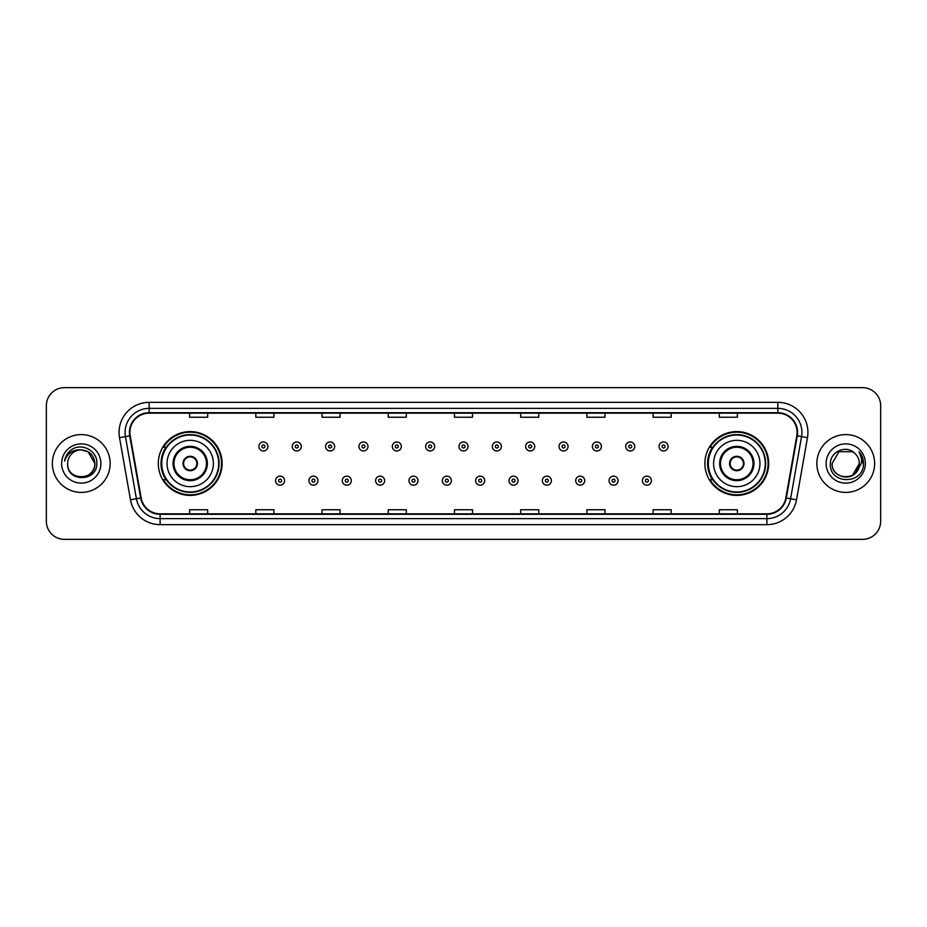 <?xml version="1.0" encoding="UTF-8"?>
<svg xmlns="http://www.w3.org/2000/svg" width="927" height="927" viewBox="0 0 927 927"><rect width="100%" height="100%" fill="white"/><g stroke="black" fill="none" stroke-linecap="round" stroke-linejoin="round"><path stroke-width="1.39" d="M704.879 463.5A31.9 31.9 0 0 0 736.78 495.4A31.9 31.9 0 0 0 768.692 463.5A31.9 31.9 0 0 0 736.78 431.6A31.9 31.9 0 0 0 704.879 463.5M158.308 463.5A31.9 31.9 0 0 0 190.22 495.4A31.9 31.9 0 0 0 222.121 463.5A31.9 31.9 0 0 0 190.22 431.6A31.9 31.9 0 0 0 158.308 463.5M165.968 479.757A29.189 29.189 0 0 1 165.968 447.243M712.527 479.757A29.189 29.189 0 0 1 712.527 447.243M46.35 405.713L46.35 521.287A18.053 18.053 0 0 0 64.403 539.34L862.597 539.34A18.053 18.053 0 0 0 880.65 521.287L880.65 405.713A18.053 18.053 0 0 0 862.597 387.66L64.403 387.66A18.053 18.053 0 0 0 46.35 405.713L46.35 521.287M52.364 463.5A28.899 28.899 0 0 0 81.263 492.399A28.899 28.899 0 0 0 110.151 463.5A28.899 28.899 0 0 0 81.263 434.601A28.899 28.899 0 0 0 52.364 463.5A28.899 28.899 0 0 0 81.263 492.399A28.899 28.899 0 0 0 110.151 463.5A28.899 28.899 0 0 0 81.263 434.601A28.899 28.899 0 0 0 52.364 463.5M816.849 463.5A28.899 28.899 0 0 0 845.737 492.399A28.899 28.899 0 0 0 874.636 463.5A28.899 28.899 0 0 0 845.737 434.601A28.899 28.899 0 0 0 816.849 463.5A28.899 28.899 0 0 0 845.737 492.399A28.899 28.899 0 0 0 874.636 463.5A28.899 28.899 0 0 0 845.737 434.601A28.899 28.899 0 0 0 816.849 463.5M129.896 432.434A19.258 19.258 0 0 1 149.166 413.175L777.834 413.175A19.258 19.258 0 0 1 796.803 435.783L785.853 497.903A19.258 19.258 0 0 1 766.884 513.825L160.116 513.825A19.258 19.258 0 0 1 141.147 497.903L130.197 435.783A19.258 19.258 0 0 1 129.896 432.434M129.421 432.434A19.745 19.745 0 0 0 129.722 435.864L140.672 497.984A19.745 19.745 0 0 0 160.116 514.3L766.884 514.3A19.745 19.745 0 0 0 786.328 497.984L797.278 435.864A19.745 19.745 0 0 0 777.834 412.7L149.166 412.7A19.745 19.745 0 0 0 129.421 432.434M119.525 437.671A30.093 30.093 0 0 1 149.166 402.341L777.834 402.341A30.093 30.093 0 0 1 807.475 437.671L796.525 499.792A30.093 30.093 0 0 1 766.884 524.659L160.116 524.659A30.093 30.093 0 0 1 130.475 499.792L119.525 437.671L125.446 436.617A24.079 24.079 0 0 1 149.166 408.367L777.834 408.367A24.079 24.079 0 0 1 801.554 436.617L790.592 498.738A24.079 24.079 0 0 1 766.884 518.633L160.116 518.633A24.079 24.079 0 0 1 136.408 498.738L125.446 436.617A24.079 24.079 0 0 1 125.087 432.434M862.597 387.66L64.403 387.66M64.403 539.34L862.597 539.34M880.65 521.287L880.65 405.713M786.328 497.984L790.592 498.738L801.554 436.617L807.475 437.671M454.473 413.175L454.473 417.254L472.527 417.254L472.527 413.175M388.251 413.175L388.251 417.254L406.316 417.254L406.316 413.175M322.04 413.175L322.04 417.254L340.105 417.254L340.105 413.175M255.829 413.175L255.829 417.254L273.882 417.254L273.882 413.175M189.618 413.175L189.618 417.254L207.671 417.254L207.671 413.175M520.684 413.175L520.684 417.254L538.749 417.254L538.749 413.175M586.895 413.175L586.895 417.254L604.96 417.254L604.96 413.175M653.118 413.175L653.118 417.254L671.171 417.254L671.171 413.175M719.329 413.175L719.329 417.254L737.382 417.254L737.382 413.175M472.527 513.825L472.527 509.746L454.473 509.746L454.473 513.825M406.316 513.825L406.316 509.746L388.251 509.746L388.251 513.825M340.105 513.825L340.105 509.746L322.04 509.746L322.04 513.825M273.882 513.825L273.882 509.746L255.829 509.746L255.829 513.825M207.671 513.825L207.671 509.746L189.618 509.746L189.618 513.825M538.749 513.825L538.749 509.746L520.684 509.746L520.684 513.825M604.96 513.825L604.96 509.746L586.895 509.746L586.895 513.825M671.171 513.825L671.171 509.746L653.118 509.746L653.118 513.825M737.382 513.825L737.382 509.746L719.329 509.746L719.329 513.825M67.659 463.5A13.604 13.604 0 0 1 81.263 449.896L88.065 451.716L94.867 463.5L88.065 451.716L81.263 449.896L88.065 451.716L94.867 463.5L88.065 451.716L81.263 449.896L88.065 451.716L94.867 463.5C95.701 481.055 66.825 481.055 67.659 463.5C66.385 482.515 97.393 482.075 96.779 463.5C97.833 450.487 80.927 442.052 70.915 450.174C67.381 453.013 65.261 456.652 64.566 461.113C67.37 453.129 72.932 449.398 81.263 449.896L88.065 451.716L94.867 463.5C95.701 481.055 66.825 481.055 67.659 463.5C66.825 481.055 95.701 481.055 94.867 463.5C95.701 481.055 66.825 481.055 67.659 463.5C66.825 481.055 95.701 481.055 94.867 463.5C95.701 481.055 66.825 481.055 67.659 463.5C66.825 481.055 95.701 481.055 94.867 463.5C95.701 481.055 66.825 481.055 67.659 463.5C66.825 481.055 95.701 481.055 94.867 463.5C94.774 467.973 92.932 471.623 89.34 474.45M81.263 449.896C89.525 450.696 94.067 455.238 94.867 463.5M61.634 463.5A19.629 19.629 0 0 0 81.263 483.129A19.629 19.629 0 0 0 100.892 463.5A19.629 19.629 0 0 0 81.263 443.871A19.629 19.629 0 0 0 61.634 463.5M167.045 463.5A23.175 23.175 0 0 1 190.22 440.325A23.175 23.175 0 0 1 213.395 463.5A23.175 23.175 0 0 1 190.22 486.675A23.175 23.175 0 0 1 167.045 463.5A23.175 23.175 0 0 0 190.22 486.675A23.175 23.175 0 0 0 213.395 463.5M173.963 463.5A16.257 16.257 0 0 0 190.22 479.757A16.257 16.257 0 0 0 206.466 463.5A16.257 16.257 0 0 0 190.22 447.243A16.257 16.257 0 0 0 173.963 463.5M166.327 447.243A28.899 28.899 0 0 0 166.327 479.757L163.465 479.757A31.298 31.298 0 0 0 221.518 463.5A31.298 31.298 0 0 0 163.465 447.243L166.362 447.243A28.864 28.864 0 0 1 219.073 463.57A28.864 28.864 0 0 1 166.362 479.757M218.691 463.5A28.47 28.47 0 0 0 190.22 435.03A28.47 28.47 0 0 0 161.738 463.5A28.47 28.47 0 0 0 190.22 491.97A28.47 28.47 0 0 0 218.691 463.5M182.99 463.5A7.219 7.219 0 0 0 190.22 470.719A7.219 7.219 0 0 0 197.439 463.5A7.219 7.219 0 0 0 190.22 456.281A7.219 7.219 0 0 0 182.99 463.5M183.222 461.692L183.465 461.692A6.987 6.987 0 0 1 196.964 461.692L196.582 461.692A6.616 6.616 0 0 1 190.22 470.116A6.616 6.616 0 0 1 183.847 461.692A6.616 6.616 0 0 1 196.582 461.692L197.208 461.692M197.208 465.308L196.964 465.308A6.987 6.987 0 0 1 183.465 465.308L183.222 465.308M854.648 453.222A13.604 13.604 0 0 1 859.341 463.5L852.539 475.284L859.341 463.5L856.166 472.237A13.604 13.604 0 0 0 859.341 463.5L856.131 472.283L859.341 463.5C860.175 481.055 831.299 481.055 832.133 463.5L838.935 451.716L852.539 451.716L854.648 453.222C846.305 444.462 830.221 451.681 830.372 463.5C828.842 484.508 862.898 485.053 863.454 464.52L863.477 463.5C863.431 459.039 861.948 455.122 859.028 451.739C861.253 455.389 862.029 459.305 861.368 463.5L856.166 472.237C848.947 482.005 831.426 475.76 832.133 463.5L838.935 451.716L852.539 451.716L854.648 453.222L852.539 451.716L838.935 451.716L832.133 463.5C831.299 481.055 860.175 481.055 859.341 463.5C860.175 481.055 831.299 481.055 832.133 463.5M826.108 463.5A19.629 19.629 0 0 0 845.737 483.129A19.629 19.629 0 0 0 865.366 463.5A19.629 19.629 0 0 0 845.737 443.871A19.629 19.629 0 0 0 826.108 463.5M859.155 451.889L863.477 464.01M713.605 463.5A23.175 23.175 0 0 1 736.78 440.325A23.175 23.175 0 0 1 759.955 463.5A23.175 23.175 0 0 1 736.78 486.675A23.175 23.175 0 0 1 713.605 463.5A23.175 23.175 0 0 0 736.78 486.675A23.175 23.175 0 0 0 759.955 463.5M720.534 463.5A16.257 16.257 0 0 0 736.78 479.757A16.257 16.257 0 0 0 753.037 463.5A16.257 16.257 0 0 0 736.78 447.243A16.257 16.257 0 0 0 720.534 463.5M712.898 447.243A28.899 28.899 0 0 0 712.898 479.757L710.036 479.757A31.298 31.298 0 0 0 768.089 463.5A31.298 31.298 0 0 0 710.036 447.243L712.933 447.243A28.864 28.864 0 0 1 765.644 463.57A28.864 28.864 0 0 1 712.933 479.757M765.262 463.5A28.47 28.47 0 0 0 736.78 435.03A28.47 28.47 0 0 0 708.309 463.5A28.47 28.47 0 0 0 736.78 491.97A28.47 28.47 0 0 0 765.262 463.5M729.561 463.5A7.219 7.219 0 0 0 736.78 470.719A7.219 7.219 0 0 0 744.01 463.5A7.219 7.219 0 0 0 736.78 456.281A7.219 7.219 0 0 0 729.561 463.5M729.792 461.692L730.036 461.692A6.987 6.987 0 0 1 743.535 461.692L743.153 461.692A6.616 6.616 0 0 1 736.78 470.116A6.616 6.616 0 0 1 730.418 461.692A6.616 6.616 0 0 1 743.153 461.692L743.778 461.692M743.778 465.308L743.153 465.308A6.616 6.616 0 0 1 730.418 465.308L729.792 465.308M743.153 465.308L743.535 465.308A6.987 6.987 0 0 1 730.036 465.308L730.418 465.308M267.926 446.466A4.519 4.519 0 0 1 263.407 450.974A4.519 4.519 0 0 1 258.9 446.466A4.519 4.519 0 0 1 263.407 441.947A4.519 4.519 0 0 1 267.926 446.466A4.519 4.519 0 0 0 263.407 441.947A4.519 4.519 0 0 0 258.9 446.466M301.275 446.466A4.519 4.519 0 0 1 296.756 450.974A4.519 4.519 0 0 1 292.248 446.466A4.519 4.519 0 0 1 296.756 441.947A4.519 4.519 0 0 1 301.275 446.466A4.519 4.519 0 0 0 296.756 441.947A4.519 4.519 0 0 0 292.248 446.466M334.624 446.466A4.519 4.519 0 0 1 330.105 450.974A4.519 4.519 0 0 1 325.597 446.466A4.519 4.519 0 0 1 330.105 441.947A4.519 4.519 0 0 1 334.624 446.466A4.519 4.519 0 0 0 330.105 441.947A4.519 4.519 0 0 0 325.597 446.466M367.973 446.466A4.519 4.519 0 0 1 363.454 450.974A4.519 4.519 0 0 1 358.946 446.466A4.519 4.519 0 0 1 363.454 441.947A4.519 4.519 0 0 1 367.973 446.466A4.519 4.519 0 0 0 363.454 441.947A4.519 4.519 0 0 0 358.946 446.466M401.321 446.466A4.519 4.519 0 0 1 396.802 450.974A4.519 4.519 0 0 1 392.295 446.466A4.519 4.519 0 0 1 396.802 441.947A4.519 4.519 0 0 1 401.321 446.466A4.519 4.519 0 0 0 396.802 441.947A4.519 4.519 0 0 0 392.295 446.466M434.67 446.466A4.519 4.519 0 0 1 430.151 450.974A4.519 4.519 0 0 1 425.632 446.466A4.519 4.519 0 0 1 430.151 441.947A4.519 4.519 0 0 1 434.67 446.466A4.519 4.519 0 0 0 430.151 441.947A4.519 4.519 0 0 0 425.632 446.466M468.019 446.466A4.519 4.519 0 0 1 463.5 450.974A4.519 4.519 0 0 1 458.981 446.466A4.519 4.519 0 0 1 463.5 441.947A4.519 4.519 0 0 1 468.019 446.466A4.519 4.519 0 0 0 463.5 441.947A4.519 4.519 0 0 0 458.981 446.466M501.368 446.466A4.519 4.519 0 0 1 496.849 450.974A4.519 4.519 0 0 1 492.33 446.466A4.519 4.519 0 0 1 496.849 441.947A4.519 4.519 0 0 1 501.368 446.466A4.519 4.519 0 0 0 496.849 441.947A4.519 4.519 0 0 0 492.33 446.466M534.705 446.466A4.519 4.519 0 0 1 530.198 450.974A4.519 4.519 0 0 1 525.679 446.466A4.519 4.519 0 0 1 530.198 441.947A4.519 4.519 0 0 1 534.705 446.466A4.519 4.519 0 0 0 530.198 441.947A4.519 4.519 0 0 0 525.679 446.466M568.054 446.466A4.519 4.519 0 0 1 563.546 450.974A4.519 4.519 0 0 1 559.027 446.466A4.519 4.519 0 0 1 563.546 441.947A4.519 4.519 0 0 1 568.054 446.466A4.519 4.519 0 0 0 563.546 441.947A4.519 4.519 0 0 0 559.027 446.466M601.403 446.466A4.519 4.519 0 0 1 596.895 450.974A4.519 4.519 0 0 1 592.376 446.466A4.519 4.519 0 0 1 596.895 441.947A4.519 4.519 0 0 1 601.403 446.466A4.519 4.519 0 0 0 596.895 441.947A4.519 4.519 0 0 0 592.376 446.466M634.752 446.466A4.519 4.519 0 0 1 630.244 450.974A4.519 4.519 0 0 1 625.725 446.466A4.519 4.519 0 0 1 630.244 441.947A4.519 4.519 0 0 1 634.752 446.466A4.519 4.519 0 0 0 630.244 441.947A4.519 4.519 0 0 0 625.725 446.466M668.1 446.466A4.519 4.519 0 0 1 663.593 450.974A4.519 4.519 0 0 1 659.074 446.466A4.519 4.519 0 0 1 663.593 441.947A4.519 4.519 0 0 1 668.1 446.466A4.519 4.519 0 0 0 663.593 441.947A4.519 4.519 0 0 0 659.074 446.466M275.574 480.661A4.519 4.519 0 0 1 280.081 476.142A4.519 4.519 0 0 1 284.601 480.661A4.519 4.519 0 0 1 280.081 485.169A4.519 4.519 0 0 1 275.574 480.661A4.519 4.519 0 0 0 280.081 485.169A4.519 4.519 0 0 0 284.601 480.661M308.923 480.661A4.519 4.519 0 0 1 313.43 476.142A4.519 4.519 0 0 1 317.949 480.661A4.519 4.519 0 0 1 313.43 485.169A4.519 4.519 0 0 1 308.923 480.661A4.519 4.519 0 0 0 313.43 485.169A4.519 4.519 0 0 0 317.949 480.661M342.272 480.661A4.519 4.519 0 0 1 346.779 476.142A4.519 4.519 0 0 1 351.298 480.661A4.519 4.519 0 0 1 346.779 485.169A4.519 4.519 0 0 1 342.272 480.661A4.519 4.519 0 0 0 346.779 485.169A4.519 4.519 0 0 0 351.298 480.661M375.62 480.661A4.519 4.519 0 0 1 380.128 476.142A4.519 4.519 0 0 1 384.647 480.661A4.519 4.519 0 0 1 380.128 485.169A4.519 4.519 0 0 1 375.62 480.661A4.519 4.519 0 0 0 380.128 485.169A4.519 4.519 0 0 0 384.647 480.661M408.969 480.661A4.519 4.519 0 0 1 413.477 476.142A4.519 4.519 0 0 1 417.996 480.661A4.519 4.519 0 0 1 413.477 485.169A4.519 4.519 0 0 1 408.969 480.661A4.519 4.519 0 0 0 413.477 485.169A4.519 4.519 0 0 0 417.996 480.661M442.306 480.661A4.519 4.519 0 0 1 446.826 476.142A4.519 4.519 0 0 1 451.345 480.661A4.519 4.519 0 0 1 446.826 485.169A4.519 4.519 0 0 1 442.306 480.661A4.519 4.519 0 0 0 446.826 485.169A4.519 4.519 0 0 0 451.345 480.661M475.655 480.661A4.519 4.519 0 0 1 480.174 476.142A4.519 4.519 0 0 1 484.694 480.661A4.519 4.519 0 0 1 480.174 485.169A4.519 4.519 0 0 1 475.655 480.661A4.519 4.519 0 0 0 480.174 485.169A4.519 4.519 0 0 0 484.694 480.661M509.004 480.661A4.519 4.519 0 0 1 513.523 476.142A4.519 4.519 0 0 1 518.031 480.661A4.519 4.519 0 0 1 513.523 485.169A4.519 4.519 0 0 1 509.004 480.661A4.519 4.519 0 0 0 513.523 485.169A4.519 4.519 0 0 0 518.031 480.661M542.353 480.661A4.519 4.519 0 0 1 546.872 476.142A4.519 4.519 0 0 1 551.38 480.661A4.519 4.519 0 0 1 546.872 485.169A4.519 4.519 0 0 1 542.353 480.661A4.519 4.519 0 0 0 546.872 485.169A4.519 4.519 0 0 0 551.38 480.661M575.702 480.661A4.519 4.519 0 0 1 580.221 476.142A4.519 4.519 0 0 1 584.728 480.661A4.519 4.519 0 0 1 580.221 485.169A4.519 4.519 0 0 1 575.702 480.661A4.519 4.519 0 0 0 580.221 485.169A4.519 4.519 0 0 0 584.728 480.661M609.051 480.661A4.519 4.519 0 0 1 613.57 476.142A4.519 4.519 0 0 1 618.077 480.661A4.519 4.519 0 0 1 613.57 485.169A4.519 4.519 0 0 1 609.051 480.661A4.519 4.519 0 0 0 613.57 485.169A4.519 4.519 0 0 0 618.077 480.661M642.399 480.661A4.519 4.519 0 0 1 646.919 476.142A4.519 4.519 0 0 1 651.426 480.661A4.519 4.519 0 0 1 646.919 485.169A4.519 4.519 0 0 1 642.399 480.661A4.519 4.519 0 0 0 646.919 485.169A4.519 4.519 0 0 0 651.426 480.661M777.834 402.341L777.834 412.7M125.446 436.617L129.722 435.864M160.116 524.659L160.116 514.3M766.884 514.3L766.884 524.659M130.475 499.792L140.672 497.984M797.278 435.864L801.554 436.617M149.166 402.341L149.166 412.7M790.592 498.738L796.525 499.792M207.37 463.5A17.161 17.161 0 0 0 190.22 446.339A17.161 17.161 0 0 0 173.059 463.5A17.161 17.161 0 0 0 190.22 480.661A17.161 17.161 0 0 0 207.37 463.5M753.941 463.5A17.161 17.161 0 0 0 736.78 446.339A17.161 17.161 0 0 0 719.63 463.5A17.161 17.161 0 0 0 736.78 480.661A17.161 17.161 0 0 0 753.941 463.5M261.912 446.466A1.506 1.506 0 0 0 263.407 447.973A1.506 1.506 0 0 0 264.913 446.466A1.506 1.506 0 0 0 263.407 444.96A1.506 1.506 0 0 0 261.912 446.466M295.261 446.466A1.506 1.506 0 0 0 296.756 447.973A1.506 1.506 0 0 0 298.262 446.466A1.506 1.506 0 0 0 296.756 444.96A1.506 1.506 0 0 0 295.261 446.466M328.598 446.466A1.506 1.506 0 0 0 330.105 447.973A1.506 1.506 0 0 0 331.611 446.466A1.506 1.506 0 0 0 330.105 444.96A1.506 1.506 0 0 0 328.598 446.466M361.947 446.466A1.506 1.506 0 0 0 363.454 447.973A1.506 1.506 0 0 0 364.96 446.466A1.506 1.506 0 0 0 363.454 444.96A1.506 1.506 0 0 0 361.947 446.466M395.296 446.466A1.506 1.506 0 0 0 396.802 447.973A1.506 1.506 0 0 0 398.309 446.466A1.506 1.506 0 0 0 396.802 444.96A1.506 1.506 0 0 0 395.296 446.466M428.645 446.466A1.506 1.506 0 0 0 430.151 447.973A1.506 1.506 0 0 0 431.658 446.466A1.506 1.506 0 0 0 430.151 444.96A1.506 1.506 0 0 0 428.645 446.466M461.994 446.466A1.506 1.506 0 0 0 463.5 447.973A1.506 1.506 0 0 0 465.006 446.466A1.506 1.506 0 0 0 463.5 444.96A1.506 1.506 0 0 0 461.994 446.466M495.342 446.466A1.506 1.506 0 0 0 496.849 447.973A1.506 1.506 0 0 0 498.355 446.466A1.506 1.506 0 0 0 496.849 444.96A1.506 1.506 0 0 0 495.342 446.466M528.691 446.466A1.506 1.506 0 0 0 530.198 447.973A1.506 1.506 0 0 0 531.704 446.466A1.506 1.506 0 0 0 530.198 444.96A1.506 1.506 0 0 0 528.691 446.466M562.04 446.466A1.506 1.506 0 0 0 563.546 447.973A1.506 1.506 0 0 0 565.053 446.466A1.506 1.506 0 0 0 563.546 444.96A1.506 1.506 0 0 0 562.04 446.466M595.389 446.466A1.506 1.506 0 0 0 596.895 447.973A1.506 1.506 0 0 0 598.402 446.466A1.506 1.506 0 0 0 596.895 444.96A1.506 1.506 0 0 0 595.389 446.466M628.738 446.466A1.506 1.506 0 0 0 630.244 447.973A1.506 1.506 0 0 0 631.739 446.466A1.506 1.506 0 0 0 630.244 444.96A1.506 1.506 0 0 0 628.738 446.466M662.087 446.466A1.506 1.506 0 0 0 663.593 447.973A1.506 1.506 0 0 0 665.088 446.466A1.506 1.506 0 0 0 663.593 444.96A1.506 1.506 0 0 0 662.087 446.466M281.588 480.661A1.506 1.506 0 0 0 280.081 479.155A1.506 1.506 0 0 0 278.587 480.661A1.506 1.506 0 0 0 280.081 482.156A1.506 1.506 0 0 0 281.588 480.661M314.937 480.661A1.506 1.506 0 0 0 313.43 479.155A1.506 1.506 0 0 0 311.924 480.661A1.506 1.506 0 0 0 313.43 482.156A1.506 1.506 0 0 0 314.937 480.661M348.285 480.661A1.506 1.506 0 0 0 346.779 479.155A1.506 1.506 0 0 0 345.273 480.661A1.506 1.506 0 0 0 346.779 482.156A1.506 1.506 0 0 0 348.285 480.661M381.634 480.661A1.506 1.506 0 0 0 380.128 479.155A1.506 1.506 0 0 0 378.622 480.661A1.506 1.506 0 0 0 380.128 482.156A1.506 1.506 0 0 0 381.634 480.661M414.983 480.661A1.506 1.506 0 0 0 413.477 479.155A1.506 1.506 0 0 0 411.97 480.661A1.506 1.506 0 0 0 413.477 482.156A1.506 1.506 0 0 0 414.983 480.661M448.332 480.661A1.506 1.506 0 0 0 446.826 479.155A1.506 1.506 0 0 0 445.319 480.661A1.506 1.506 0 0 0 446.826 482.156A1.506 1.506 0 0 0 448.332 480.661M481.681 480.661A1.506 1.506 0 0 0 480.174 479.155A1.506 1.506 0 0 0 478.668 480.661A1.506 1.506 0 0 0 480.174 482.156A1.506 1.506 0 0 0 481.681 480.661M515.03 480.661A1.506 1.506 0 0 0 513.523 479.155A1.506 1.506 0 0 0 512.017 480.661A1.506 1.506 0 0 0 513.523 482.156A1.506 1.506 0 0 0 515.03 480.661M548.378 480.661A1.506 1.506 0 0 0 546.872 479.155A1.506 1.506 0 0 0 545.366 480.661A1.506 1.506 0 0 0 546.872 482.156A1.506 1.506 0 0 0 548.378 480.661M581.727 480.661A1.506 1.506 0 0 0 580.221 479.155A1.506 1.506 0 0 0 578.715 480.661A1.506 1.506 0 0 0 580.221 482.156A1.506 1.506 0 0 0 581.727 480.661M615.076 480.661A1.506 1.506 0 0 0 613.57 479.155A1.506 1.506 0 0 0 612.063 480.661A1.506 1.506 0 0 0 613.57 482.156A1.506 1.506 0 0 0 615.076 480.661M648.413 480.661A1.506 1.506 0 0 0 646.919 479.155A1.506 1.506 0 0 0 645.412 480.661A1.506 1.506 0 0 0 646.919 482.156A1.506 1.506 0 0 0 648.413 480.661"/></g></svg>
